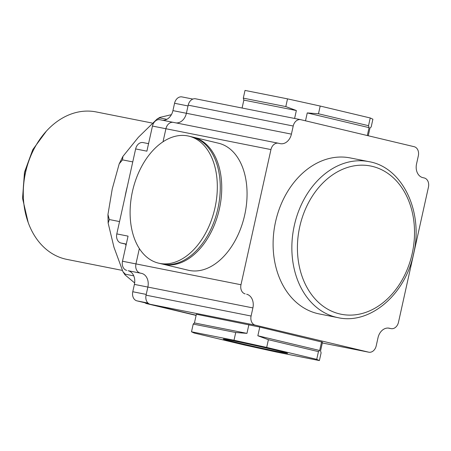 <?xml version="1.0" encoding="UTF-8"?>
<svg xmlns="http://www.w3.org/2000/svg" width="451" height="451" viewBox="0 0 451 451"><rect width="100%" height="100%" fill="white"/><g stroke="black" fill="none" stroke-linecap="round" stroke-linejoin="round"><path stroke-width="0.68" d="M171.391 114.678L159.817 117.412L159.981 117.97L157.1 119.019L138.361 137.307L122.897 156.429L122.542 159.874L119.199 163.848L112.237 188.975L107.947 214.513L109.311 219.541L108.15 223.093L113.951 247.193L122.982 271.773L125.344 274.191L125.012 274.845L134.652 282.946M125.344 274.191L133.75 275.86M109.311 219.541L119.538 221.571M122.542 159.874L132.763 161.903M159.981 117.97L166.836 119.329M148.802 303.692L136.952 300.868A7.915 6.049 -78.8 0 1 132.774 291.741L134.404 284.401A11.867 9.076 -78.8 0 0 128.14 270.713L141.597 273.374A11.867 9.076 -78.8 0 1 147.86 287.061L252.893 307.915L251.094 316.027A7.915 6.049 -78.8 0 0 255.272 325.154L368.614 352.158A7.915 6.049 -78.8 0 0 368.783 352.197L322.313 342.969L368.614 352.158M196.151 315.238L150.239 304.301A7.915 6.049 -78.8 0 1 146.062 295.174L147.86 287.061L134.404 284.401M191.5 331.795L193.214 324.072L194.443 322.939L196.371 314.246L259.776 327.071L322.482 342.208L320.56 350.901L321.101 352.857L319.387 360.58L276.875 352.141L244.211 344.953L194.161 333.024L191.5 331.795L234.013 340.234L266.682 347.422L316.732 359.351L319.387 360.58M266.682 347.422L268.396 339.699L257.848 335.758L259.776 327.071M257.848 335.758L319.669 350.489L318.44 351.622L316.732 359.351M321.597 341.802L319.669 350.489M194.443 322.939L246.956 333.362L235.726 332.511L234.013 340.234M248.884 324.675L246.956 333.362M268.396 339.699L318.44 351.622M279.97 352.034A32.962 0.614 12.5 0 1 244.002 344.243A32.962 0.614 12.5 0 1 223.273 339.045A32.962 0.614 12.5 0 1 230.918 340.342A32.962 0.614 12.5 0 1 266.321 348.003A32.962 0.614 12.5 0 1 287.62 353.308A32.962 0.614 12.5 0 1 279.97 352.034M193.214 324.072L235.726 332.511M176.194 122.931A11.867 9.076 -78.8 0 0 186.393 113.274L291.419 134.127L293.218 126.015A7.915 6.049 -78.8 0 1 300.648 119.656A7.915 6.049 -78.8 0 1 300.817 119.695L414.159 146.699A7.915 6.049 -78.8 0 1 418.336 155.826L416.538 163.939A11.867 9.076 -78.8 0 0 422.801 177.626L424.273 177.976A7.915 6.049 -78.8 0 1 428.45 187.103L398.481 322.273A7.915 6.049 -78.8 0 1 391.056 328.632A7.915 6.049 -78.8 0 1 390.882 328.599L389.41 328.243A11.867 9.076 -78.8 0 0 389.157 328.187A11.867 9.076 -78.8 0 0 378.011 337.726L376.213 345.838A7.915 6.049 -78.8 0 1 368.783 352.197M275.544 221.824A79.523 60.812 -78.8 0 1 350.202 157.923L368.957 161.65A79.523 60.812 101.2 0 0 294.3 225.551A79.523 60.812 101.2 0 0 337.985 317.651L319.229 313.93A79.523 60.812 -78.8 0 1 275.544 221.824M291.419 134.127A11.867 9.076 -78.8 0 1 280.28 143.66A11.867 9.076 -78.8 0 1 280.02 143.604L278.549 143.255A7.915 6.049 -78.8 0 0 278.374 143.221L173.347 122.368A7.915 6.049 -78.8 0 1 173.517 122.401M245.158 293.872A7.915 6.049 -78.8 0 1 240.981 284.744L270.95 149.58A7.915 6.049 -78.8 0 1 278.374 143.221M246.629 294.227A11.867 9.076 -78.8 0 1 252.893 307.915M140.126 273.024A7.915 6.049 -78.8 0 1 135.954 263.897L139.348 248.563M163.02 141.794L165.917 128.727A7.915 6.049 -78.8 0 1 173.347 122.368M126.252 244.279L120.981 243.027A7.915 6.049 -78.8 0 1 116.803 233.9L135.638 148.931L146.891 151.17L152.461 126.066A7.915 6.049 -78.8 0 1 159.885 119.707A7.915 6.049 -78.8 0 1 160.06 119.746M126.669 270.363A7.915 6.049 -78.8 0 1 122.492 261.236L128.056 236.132L116.803 233.9M196.112 315.412L146.75 303.647A7.915 6.049 -78.8 0 1 144.918 302.768M148.204 143.593A98.91 75.638 -78.8 0 1 148.717 142.939M125.051 196.687A98.91 75.638 -78.8 0 1 127.306 186.522M125.959 245.592A98.91 75.638 -78.8 0 1 125.637 244.132M192.859 99.073L181.984 96.914A7.915 6.049 -78.8 0 0 174.56 103.273L172.93 110.613A11.867 9.076 -78.8 0 1 162.738 120.27M135.638 148.931A7.915 6.049 -78.8 0 1 143.068 142.572A7.915 6.049 -78.8 0 1 143.238 142.612M186.393 113.274L188.191 105.162A7.915 6.049 -78.8 0 1 195.616 98.803A7.915 6.049 -78.8 0 1 195.79 98.842M368.253 135.762L369.961 128.061L371.19 126.928L372.898 119.205L370.243 117.976L368.529 125.699L369.07 127.65L367.323 135.542M305.502 120.812L307.249 112.919L369.07 127.65M307.249 112.919L318.479 113.77L368.529 125.699M242.086 108.031L243.844 100.099L243.303 98.143L245.011 90.42L287.524 98.859L320.193 106.047L318.479 113.77M287.524 98.859L285.81 106.588L296.358 110.529L294.599 118.455M243.844 100.099L296.358 110.529M320.193 106.047L370.243 117.976M243.303 98.143L285.81 106.588M192.526 137.036A65.282 42.05 103.4 0 1 193.265 137.2L218.583 143.232A65.282 42.05 103.4 0 1 244.538 215.708A65.282 42.05 103.4 0 1 189.324 270.459A65.282 42.05 103.4 0 1 188.321 270.239L162.259 264.021M188.845 136.146L191.788 136.85A65.282 42.05 103.4 0 1 217.743 209.32A65.282 42.05 103.4 0 1 162.535 264.077A65.282 42.05 103.4 0 1 161.531 263.858L158.583 263.153A65.282 42.05 103.4 0 1 132.453 191.461A65.282 42.05 103.4 0 1 187.841 135.926A65.282 42.05 103.4 0 1 188.845 136.146A65.282 42.05 103.4 0 1 214.975 207.843A65.282 42.05 103.4 0 1 159.586 263.373A65.282 42.05 103.4 0 1 158.583 263.153M152.021 123.016L96.159 111.927A75.17 57.486 101.2 0 0 25.583 172.333A75.17 57.486 101.2 0 0 66.878 259.393L122.17 270.369M146.062 295.174L251.094 316.027M150.239 304.301L255.272 325.154M388.897 328.142L389.41 328.243M128.14 270.713L141.806 273.424M135.954 263.897L240.981 284.744M152.461 126.066L270.95 149.58M122.492 261.236L135.948 263.908M120.981 243.027L126.297 244.081M146.75 303.647L151.288 304.549M136.952 300.868L147.99 303.061M174.56 103.273L188.016 105.946M172.93 110.613L186.387 113.286M388.232 328.069L390.882 328.599M188.191 105.162L293.218 126.015M192.216 136.969L193.265 137.2A65.282 42.05 103.4 0 1 219.22 209.676A65.282 42.05 103.4 0 1 164.006 264.427A65.282 42.05 103.4 0 1 163.003 264.207M132.774 291.741L146.231 294.413M412.203 253.541A75.571 57.784 101.2 0 0 372.323 166.38A75.571 57.784 101.2 0 0 299.74 226.746A75.571 57.784 101.2 0 0 339.62 313.907A75.571 57.784 101.2 0 0 412.203 253.541M32.314 152.449A71.219 54.458 101.2 0 0 25.403 172.412A71.219 54.458 101.2 0 0 23.362 197.549M173.026 122.317L159.885 119.707M148.554 143.666L143.068 142.572M391.056 328.632L388.204 328.069M300.648 119.656L195.616 98.803M337.985 317.651C370.045 324.934 405.398 294.402 413.561 253.902C423.731 212.173 402.692 167.304 368.957 161.65M125.012 274.845L122.982 271.773M108.15 223.093L107.947 214.513M119.205 163.848L122.897 156.429M157.1 119.019L159.817 117.412M46.385 131.128L32.776 149.647L24.484 172.259L22.55 198.333L28.221 222.631"/></g></svg>
